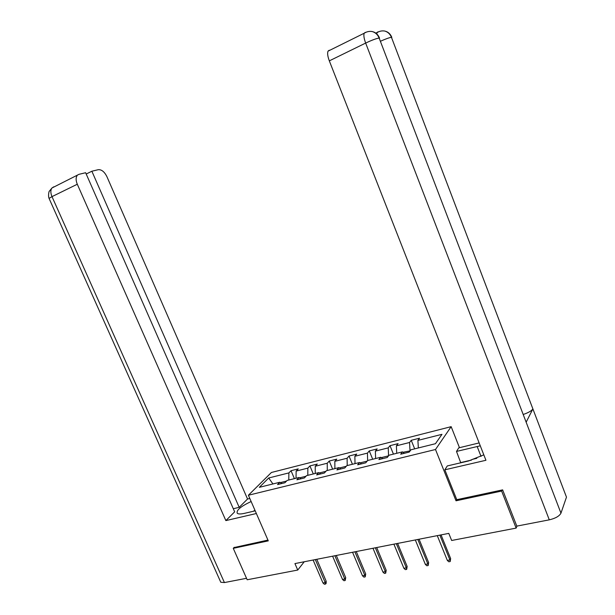 <?xml version="1.0" encoding="UTF-8"?>
<svg xmlns="http://www.w3.org/2000/svg" width="615" height="615" viewBox="0 0 615 615"><rect width="100%" height="100%" fill="white"/><g stroke="black" fill="none" stroke-linecap="round" stroke-linejoin="round"><path stroke-width="0.92" d="M451.156 426.664L271.407 472.481L248.399 495.236L435.497 449.504L451.156 426.664L459.474 447.689M281.901 483.49L279.794 482.26L277.557 484.566L284.93 482.744L287.144 480.438L299.044 477.494L296.876 479.8L304.425 477.94L306.562 475.633L318.747 472.612L316.648 474.926L324.382 473.02L326.45 470.706L338.919 467.615L336.897 469.929L344.823 467.977L346.806 465.663L359.583 462.503L357.646 464.817L365.764 462.811L367.662 460.497L380.754 457.252L378.909 459.574L387.227 457.522L389.034 455.208L402.456 451.879L400.703 454.201L409.229 452.094L410.943 449.78L435.451 443.707L441.97 434.328L417.908 440.394L419.538 438.203L411.227 440.302L414.679 448.85M279.794 482.26L259.33 487.326L268.717 477.986L288.896 472.904L291.026 470.713L294.408 478.639M411.227 440.302L409.567 442.493L396.383 445.821L398.105 443.623L389.995 445.675L388.242 447.866L375.381 451.11L377.18 448.919L369.269 450.918L367.432 453.117L354.863 456.276L356.746 454.085L349.02 456.038L347.106 458.237L334.829 461.327L336.797 459.128L329.24 461.042L327.249 463.233L315.257 466.255L317.294 464.064L309.914 465.932L307.854 468.123L296.138 471.075L298.237 468.884L291.026 470.713M456.73 499.541L456.023 500.795L501.632 491.054L516.139 528.101L451.656 540.485L448.789 533.382L294.939 563.586L297.737 570.051L304.248 561.756M305.978 476.264L299.605 477.84M301.119 478.754L299.044 477.494M296.138 471.075L296.038 478.239M307.854 468.123L307.8 475.326M325.881 471.336L319.3 472.966M320.784 473.904L318.747 472.612M315.257 466.255L315.241 473.481M327.249 463.233L327.28 470.498M346.268 466.293L339.465 467.977M340.925 468.938L338.919 467.615M334.829 461.327L334.898 468.615M347.106 458.237L347.221 465.563M367.147 461.127L360.121 462.864M361.551 463.848L359.583 462.503M354.863 456.276L355.016 463.633M367.432 453.117L367.639 460.535M388.542 455.838L381.285 457.629M382.684 458.636L380.754 457.252M375.381 451.11L375.619 458.529M388.242 447.866L388.565 455.807M410.136 450.872L402.971 452.271M404.347 453.301L402.456 451.879M396.383 445.821L396.721 453.301M409.567 442.493L409.99 450.534M417.908 440.394L418.346 447.943M501.632 491.054L502.163 489.971M516.139 528.101L516.992 526.079M234.246 547.296L233.27 548.342L247.176 579.768L297.737 570.051M233.27 548.342L268.286 540.862L248.399 495.236M456.023 500.795L435.497 449.504M286.544 481.068L280.371 482.598M268.717 477.986L272.937 483.959M288.896 472.904L288.766 480.038M389.995 445.675L393.439 454.116M369.269 450.918L372.698 459.251M349.02 456.038L352.441 464.271M329.24 461.042L332.646 469.168M309.914 465.932L313.312 473.957M439.856 535.142L449.903 559.934L450.634 558.535L450.218 561.526L449.903 559.934L447.328 560.403L437.28 535.642M450.634 558.535L441.055 534.904M450.218 561.526L448.796 561.779L447.328 560.403M470.936 460.351L472.382 459.359L476.833 458.313M253.272 511.288L254.948 510.266M376.78 33.902L377.057 32.626C379.517 31.104 382.092 30.581 384.79 31.058L384.905 31.088C387.965 32.041 390.141 34.117 391.447 37.315L566.476 497.143L532.89 408.913L526.148 422.198L379.14 38.045L560.957 513.164C559.358 516.146 555.468 518.368 549.287 519.844L516.815 526.109L502.632 489.871L456.784 499.68L444.837 469.806L447.29 465.939L468.522 460.973L483.821 454.854M480.277 445.813L456.499 451.425L458.752 447.866L479.139 442.923M444.837 469.806L485.942 460.274L329.317 60.862C327.672 56.426 327.242 53.19 328.026 51.16L329.24 50.23M456.499 451.425L460.75 462.795M560.957 513.164L566.476 497.143M380.677 41.151C385.797 38.868 389.387 37.592 391.447 37.315L532.89 408.913C531.591 410.843 528.454 412.673 523.48 414.387M460.904 462.541L471.282 460.112M549.287 519.844L365.656 43.073C371.837 40.144 376.334 38.468 379.14 38.045C377.795 34.755 375.557 32.61 372.436 31.611L372.313 31.573C369.515 31.05 366.801 31.603 364.172 33.248L365.279 32.364M251.143 501.533C240.742 506.391 236.122 510.312 237.275 513.302C238.389 514.163 240.773 514.178 244.432 513.356L255.202 510.842M249.813 498.473L247.545 499.019L239.189 507.329L91.866 171.224L98.277 169.686C101.583 169.448 104.465 171.777 106.925 176.682L247.545 499.019M233.3 508.736L239.189 507.329M224.414 582.566L220.777 582.244L49.069 198.414L51.991 196.623C50.492 192.979 50.476 190.104 51.944 188.006L78.974 174.329L85.639 172.723L234.661 511.834L225.859 520.598L77.298 184.239L51.991 196.623L224.414 582.566L246.53 578.3M256.37 513.517L225.859 520.598M220.777 582.244L220.485 581.59M86.208 174.022L91.866 171.224M77.159 175.506C75.737 177.612 75.783 180.518 77.298 184.239M233.992 547.573L267.948 540.085M52.459 187.752L53.789 186.852M417.831 539.463L427.856 563.94L428.632 562.548L428.194 565.5L427.856 563.94L425.349 564.393L415.325 539.955M428.632 562.548L419.084 539.217M428.194 565.5L426.802 565.754L425.349 564.393M396.344 543.683L406.338 567.845L407.153 566.461L406.7 569.382L406.338 567.845L403.886 568.291L393.9 544.16M407.153 566.461L397.636 543.429M406.7 569.382L405.339 569.628L403.886 568.291M375.365 547.796L385.328 571.658L386.189 570.282L385.713 573.172L385.328 571.658L382.937 572.096L372.982 548.265M386.189 570.282L376.703 547.535M385.713 573.172L384.383 573.418L382.937 572.096M354.886 551.816L364.818 575.379L365.717 574.01L365.218 576.878L364.818 575.379L362.481 575.809L352.556 552.278M365.717 574.01L356.262 551.547M365.218 576.878L363.919 577.108L362.481 575.809M334.883 555.745L344.777 579.023L345.722 577.654L345.2 580.491L344.777 579.023L342.501 579.438L332.607 556.191M345.722 577.654L336.29 555.468M345.2 580.491L343.931 580.721L342.501 579.438M315.341 559.581L325.204 582.574L326.181 581.213L326.181 583.274L325.635 584.027L325.204 582.574L322.975 582.982L313.112 560.019M326.181 581.213L316.786 559.296M325.635 584.027L324.397 584.25L322.975 582.982M328.026 51.16L364.172 33.248C363.496 35.255 363.988 38.537 365.656 43.073L329.317 60.862M481.038 456.399L477.14 446.459M375.911 33.195L378.048 31.834M53.805 186.806L51.944 188.006L49.2 191.388C49.338 190.519 47.801 195.332 49.069 198.414L49.162 198.622M372.436 31.611L373.951 32.095C376.457 33.141 378.31 35.132 379.517 38.061M384.905 31.088L386.374 31.55C388.834 32.557 390.64 34.486 391.809 37.331"/></g></svg>
